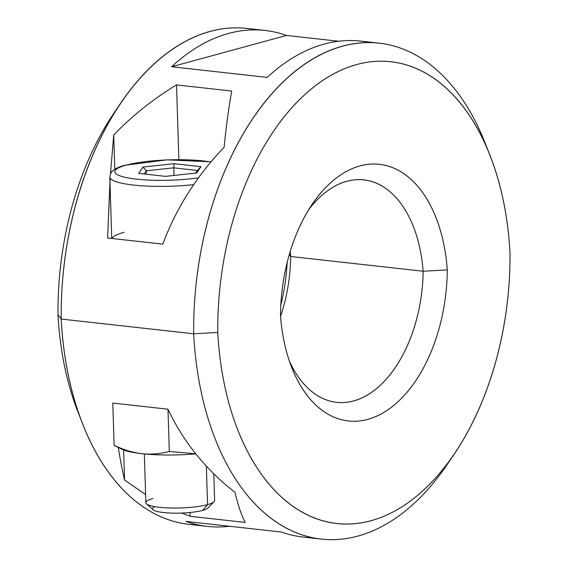 <?xml version="1.0" encoding="UTF-8"?>
<svg xmlns="http://www.w3.org/2000/svg" width="568" height="568" viewBox="0 0 568 568"><rect width="100%" height="100%" fill="white"/><g stroke="black" fill="none" stroke-linecap="round" stroke-linejoin="round"><path stroke-width="0.85" d="M217.771 332.465A240.804 144.847 -83.6 0 1 356.725 64.553A240.804 144.847 -83.6 0 1 510.007 252.817A240.804 144.847 -83.6 0 1 371.06 520.721A240.804 144.847 -83.6 0 1 217.771 332.465L193.667 333.792A258.007 155.192 -83.6 0 1 307.7 62.111A258.007 155.192 -83.6 0 1 485.413 143.739A258.007 155.192 -83.6 0 1 487.727 149.867A258.007 155.192 96.4 0 0 379.041 43.147A258.007 155.192 96.4 0 0 193.667 333.792L217.771 332.465A240.804 144.847 96.4 0 0 305.627 513.955A240.804 144.847 96.4 0 0 454.485 453.754A240.804 144.847 96.4 0 0 510.007 252.817A240.804 144.847 96.4 0 0 490.077 155.646A240.804 144.847 96.4 0 0 324.378 79.357A240.804 144.847 96.4 0 0 217.771 332.465M447.279 269.914A137.605 82.772 96.4 0 0 359.906 165.927A137.605 82.772 96.4 0 0 280.507 315.368A137.605 82.772 96.4 0 0 367.872 419.347A137.605 82.772 96.4 0 0 447.279 269.914A137.605 82.772 96.4 0 0 396.265 169.278A137.605 82.772 96.4 0 0 312.237 204.189A137.605 82.772 96.4 0 0 280.507 315.368A137.605 82.772 96.4 0 0 291.675 367.297A137.605 82.772 96.4 0 0 385.274 411.587A137.605 82.772 96.4 0 0 447.279 269.914L423.153 271.241L290.681 256.502A120.402 72.42 96.4 0 0 290.22 251.418A120.402 72.42 -83.6 0 1 290.681 256.502L289.282 254.578L290.681 256.502A120.402 72.42 -83.6 0 1 280.578 316.39A120.402 72.42 96.4 0 0 290.681 256.502L423.153 271.241A120.402 72.42 96.4 0 0 363.818 179.9A120.402 72.42 96.4 0 0 308.616 209.819A120.402 72.42 -83.6 0 1 423.153 271.241L447.279 269.914M454.485 453.754L447.321 464.347A258.007 155.192 -83.6 0 1 287.649 528.758A258.007 155.192 -83.6 0 1 193.667 333.792A258.007 155.192 96.4 0 0 321.431 539.096A258.007 155.192 96.4 0 0 450.921 458.88M321.431 539.096L302.993 537.044A258.007 155.192 -83.6 0 1 281.501 532.046L185.906 521.41A258.007 155.192 96.4 0 0 207.398 526.401L188.959 524.349A258.007 155.192 -83.6 0 1 61.202 319.046L193.667 333.792L61.202 319.046A258.007 155.192 -83.6 0 1 246.569 28.4L265.007 30.452A258.007 155.192 96.4 0 0 171.621 66.754L267.216 77.397A258.007 155.192 -83.6 0 1 360.602 41.095L379.041 43.147M207.398 526.401A258.007 155.192 96.4 0 0 229.458 526.259A258.007 155.192 -83.6 0 1 185.906 521.41L281.501 532.046A258.007 155.192 -83.6 0 0 312.265 537.612M118.307 447.477C120.224 459.753 122.312 470.602 124.569 480.024L145.614 494.593L124.569 480.024L123.625 449.991L124.569 480.024C122.312 470.602 120.224 459.753 118.307 447.477M114.757 445.717L114.118 445.333C123.647 449.856 132.905 452.639 141.879 453.69A60.201 11.14 178.2 0 0 195.818 453.867A60.201 11.14 178.2 0 1 141.879 453.69C150.79 454.641 159.935 453.903 169.307 451.482L195.726 453.754C207.171 468.046 220.242 480.904 234.96 492.314C238.169 505.662 241.606 515.701 245.269 522.432L190.074 516.291L189.96 512.506L190.074 516.291L181.831 513.053L190.074 516.291L245.269 522.432C241.606 515.701 238.169 505.662 234.96 492.314C220.242 480.904 207.171 468.046 195.726 453.754C184.706 439.944 175.462 425.091 167.979 409.201L112.791 403.06L114.118 445.333C123.647 449.856 132.905 452.639 141.879 453.69A60.201 11.14 178.2 0 1 119.337 447.62M176.52 84.909C153.246 98.988 132.316 115.666 113.728 134.957L110.504 173.687L113.728 134.957C132.316 115.666 153.246 98.988 176.52 84.909L178.87 159.608L176.52 84.909L231.716 91.05L176.52 84.909M110.213 178.189L107.6 237.992L162.789 244.133C176.137 208.371 196.578 176.073 224.111 147.24C226.241 126.124 228.776 107.395 231.716 91.05C228.776 107.395 226.241 126.124 224.111 147.24C196.578 176.073 176.137 208.371 162.789 244.133L107.6 237.992L109.972 181.994M369.768 42.579A258.007 155.192 -83.6 0 0 267.216 77.397L171.621 66.754L286.499 35.443L171.621 66.754A258.007 155.192 -83.6 0 1 286.499 35.443L338.542 41.237L286.499 35.443A258.007 155.192 96.4 0 0 265.007 30.452M255.735 29.884A258.007 155.192 96.4 0 0 120.679 103.149A258.007 155.192 96.4 0 0 61.202 319.046L57.993 314.679A240.804 144.847 -83.6 0 1 113.515 113.742L120.679 103.149M82.587 423.756L77.922 411.843A240.804 144.847 -83.6 0 1 57.993 314.679L61.202 319.046A258.007 155.192 96.4 0 0 82.587 423.756A258.007 155.192 96.4 0 0 198.232 524.917M80.273 417.629A240.804 144.847 -83.6 0 1 57.993 314.679A240.804 144.847 -83.6 0 1 117.079 108.616M280.812 305.13A137.605 82.772 96.4 0 0 287.188 262.359A137.605 82.772 -83.6 0 1 280.812 305.13M289.375 361.014A120.402 72.42 96.4 0 0 336.654 402.336A120.402 72.42 96.4 0 0 423.153 271.241A120.402 72.42 -83.6 0 1 370.726 392.964A120.402 72.42 -83.6 0 1 289.375 361.014M114.807 169.236L113.728 134.957L114.807 169.236M210.998 161.823L167.013 159.849L124.932 165.252A5.162 4.011 74.8 0 1 126.132 165.16A5.162 4.011 -105.2 0 0 124.932 165.252C119.074 166.772 114.871 168.739 112.322 171.16L110.519 173.659L109.816 176.989A60.201 11.14 -1.8 0 0 193.674 184.621A60.201 11.14 178.2 0 1 109.816 176.989L111.747 238.453M124.158 232.291A60.201 11.14 -1.8 0 0 121.8 232.972A60.201 11.14 -1.8 0 0 111.995 238.482M126.132 165.16A55.039 10.188 -1.8 0 0 128.922 178.082A55.039 10.188 -1.8 0 0 198.445 177.862A55.039 10.188 -1.8 0 1 128.922 178.082A55.039 10.188 -1.8 0 1 126.132 165.16A55.039 10.188 -1.8 0 1 210.856 161.994A55.039 10.188 -1.8 0 0 126.132 165.16M200.987 166.68L196.634 173.013L165.48 176.357L138.67 173.375L143.022 167.042L174.177 163.698L200.987 166.68L196.634 173.013L165.48 176.357L138.67 173.375L143.022 167.042L146.281 170.776L144.08 173.978L146.281 170.776L143.022 167.042L174.177 163.698L173.772 167.823L146.281 170.776L146.388 174.234L146.281 170.776L173.772 167.823L174.177 163.698L200.987 166.68L197.43 170.45L200.987 166.68M195.591 173.119L197.43 170.45L173.772 167.823L197.43 170.45L195.591 173.119M174.014 175.441L173.772 167.823L174.014 175.441M114.118 445.333L112.791 403.06L167.979 409.201C175.462 425.091 184.706 439.944 195.726 453.754L169.307 451.482L167.979 409.201L169.307 451.482C159.935 453.903 150.79 454.641 141.879 453.69A60.201 11.14 178.2 0 1 121.666 449.146L114.715 445.695M213.795 473.811L214.633 500.507A34.4 6.369 178.2 0 1 207.561 504.632L206.354 466.115L207.561 504.632A34.4 6.369 178.2 0 1 169.321 507.962A34.4 6.369 178.2 0 1 145.862 502.673L144.336 453.946M207.916 508.04A27.953 5.169 178.2 0 1 202.641 510.398L207.561 504.632A34.4 6.369 -1.8 0 0 214.058 501.729L207.916 508.04M152.934 498.555A34.4 6.369 -1.8 0 0 146.516 503.851A34.4 6.369 -1.8 0 0 172.452 508.033A34.4 6.369 -1.8 0 0 207.561 504.632L202.641 510.398A27.953 5.169 178.2 0 1 166.303 512.819A27.953 5.169 178.2 0 1 154.808 506.649M202.641 510.398A27.953 5.169 178.2 0 1 174.113 513.16A27.953 5.169 178.2 0 1 153.041 509.766L146.516 503.851M490.077 155.646L485.413 143.739"/></g></svg>
